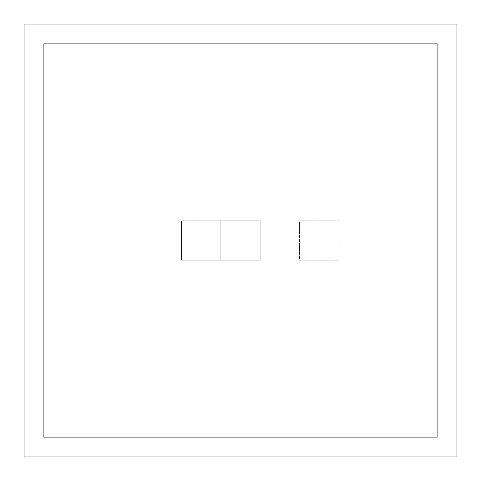 <?xml version="1.0" encoding="UTF-8"?>
<svg xmlns="http://www.w3.org/2000/svg" width="481" height="481" viewBox="0 0 481 481"><rect width="100%" height="100%" fill="white"/><g stroke="black" fill="none" stroke-linecap="round" stroke-linejoin="round"><path stroke-width="0.36" stroke-dasharray="2.4 1.8" d="M260.179 260.179L260.179 220.821L220.821 220.821L220.821 260.179L260.179 260.179L220.821 260.179L220.821 220.821L260.179 220.821L260.179 260.179L260.179 220.821L181.469 220.821L181.469 260.179L220.821 260.179L220.821 220.821L220.821 260.179L181.469 260.179L181.469 220.821L260.179 220.821L260.179 260.179L220.821 260.179L260.179 260.179M338.889 260.179L338.889 220.821L299.531 220.821L299.531 260.179L338.889 260.179L299.531 260.179L299.531 220.821L338.889 220.821L338.889 260.179L338.889 220.821L299.531 220.821L299.531 260.179L338.889 260.179L299.531 260.179L299.531 220.821L338.889 220.821L338.889 260.179M437.271 437.271L437.271 43.729L43.729 43.729L43.729 437.271L437.271 437.271L43.729 437.271L43.729 43.729L437.271 43.729L437.271 437.271L437.271 43.729L43.729 43.729L43.729 437.271L437.271 437.271L43.729 437.271L43.729 43.729L437.271 43.729L437.271 437.271M220.821 260.179L181.469 260.179L220.821 260.179M181.469 220.821L220.821 220.821L181.469 220.821L181.469 260.179L181.469 220.821M456.95 24.05L456.95 456.95L24.05 456.95L24.05 24.05L456.95 24.05"/><path stroke-width="0.72" d="M456.95 456.95L456.95 24.05L24.05 24.05L24.05 456.95L456.95 456.95"/></g></svg>
